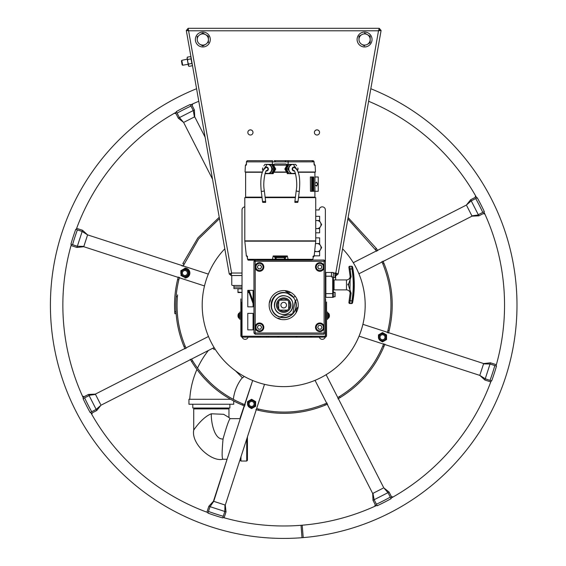 <?xml version="1.0" encoding="UTF-8"?>
<svg xmlns="http://www.w3.org/2000/svg" width="566" height="566" viewBox="0 0 566 566"><rect width="100%" height="100%" fill="white"/><g stroke="black" fill="none" stroke-linecap="round" stroke-linejoin="round"><path stroke-width="0.85" d="M177.83 278.705L178.106 277.609L177.646 279.434L178.856 279.731L179.316 277.927L178.856 279.731C176.295 290.252 175.333 300.928 175.962 311.746L176.09 313.606L175.962 311.746L174.724 311.824L174.852 313.698L174.724 311.824C174.08 300.879 175.057 290.082 177.646 279.434L177.809 278.769M178.149 277.453L178.269 277M182.061 265.489L181.891 265.928M182.118 265.341L181.905 265.893M183.066 266.345L183.978 264.067L182.825 263.593L197.852 237.911L219.24 217.259M348.104 217.542L376.432 248.531L377.395 250.151L376.432 248.531L375.371 249.181L376.319 250.773L347.864 218.915M377.48 250.292L377.713 250.696L377.48 250.292M383.175 261.513L382.984 261.089M383.239 261.662L383.974 263.395C392.825 285.271 394.552 307.685 389.146 330.636L388.679 332.461L389.146 330.636L387.936 330.339L387.477 332.143L387.936 330.339C393.278 307.656 391.573 285.497 382.821 263.869L381.859 261.619L382.092 262.157L383.239 261.662L383.974 263.395L382.821 263.869M388.637 332.617L388.517 333.07L388.637 332.617M384.731 344.581L384.894 344.142M384.668 344.729L383.96 346.477L384.668 344.729M383.96 346.477C374.77 368.162 360.167 385.198 340.152 397.58L338.539 398.549L340.152 397.58L339.508 396.518L337.909 397.474L339.508 396.518C359.29 384.279 373.723 367.44 382.814 345.996L383.507 344.277L382.814 345.996L383.96 346.477M338.397 398.627L337.994 398.86L338.397 398.627M327.176 404.322L327.601 404.131M326.532 403.247L327.07 403.006L326.525 403.247L327.021 404.386L325.294 405.122L327.572 404.145M324.813 403.968L325.294 405.122C303.489 413.937 281.161 415.656 258.294 410.272L256.476 409.812L258.294 410.272L258.591 409.062L256.787 408.61L258.591 409.062C281.189 414.383 303.27 412.685 324.813 403.968L326.525 403.247M256.313 409.77L255.867 409.65M244.349 405.857L244.788 406.027M244.201 405.801L242.453 405.093L244.201 405.801M191.648 359.198L192.596 360.797C204.793 380.501 221.575 394.884 242.934 403.94L245.205 404.853L242.934 403.94L242.453 405.093C220.846 395.931 203.873 381.378 191.534 361.441L190.572 359.827L191.534 361.441L192.596 360.797L191.641 359.198M190.487 359.686L190.254 359.283M184.799 348.465L184.983 348.889M184.735 348.316L184 346.583L184.728 348.309M184 346.583C177.434 330.558 174.823 313.918 176.153 296.669L176.323 294.794L176.153 296.669L177.391 296.768L177.561 294.914L177.391 296.768C176.076 313.819 178.658 330.261 185.146 346.102L185.874 347.814L185.146 346.102L184 346.583M192.107 362.374L191.534 361.441M240.324 404.181L239.722 403.912M238.944 403.565L238.498 403.353M238.428 403.325L237.84 403.049M237.72 402.992L237.182 402.737M237.062 402.681L236.248 402.285M236.05 402.185L235.307 401.818M234.013 401.153L233.256 400.756M232.626 400.424L232.074 400.127M230.624 399.32L229.336 398.577M217.309 390.42L216.955 390.137M199.989 373.418L199.062 372.272M197.23 369.881L196.643 369.082M195.801 367.921L195.355 367.284M195.242 367.129L194.739 366.4M241.456 404.676L242.453 405.093M175.821 307.352L175.821 307.352C175.87 309.376 175.87 309.376 175.821 307.352L175.821 307.352C175.87 309.376 175.87 309.376 175.821 307.352L175.821 307.352C175.87 309.376 175.87 309.376 175.821 307.352L175.821 307.352C175.87 309.376 175.87 309.376 175.821 307.352L175.828 307.543M175.828 307.579L175.835 307.975M174.547 307.437L174.547 307.437C174.526 305.414 174.526 305.414 174.547 307.437L174.547 307.437C174.526 305.414 174.526 305.414 174.547 307.437L174.547 307.437C174.526 305.414 174.526 305.414 174.547 307.437L174.547 307.437C174.526 305.414 174.526 305.414 174.547 307.437L174.547 307.437M174.547 307.211L174.54 306.814M174.533 306.404L174.533 306.022L174.533 306.404M174.576 308.484L174.583 308.852L174.576 308.484M392.061 298.855L392.082 299.216M391.679 294.023L391.722 294.454M176.09 313.592L174.852 313.698M179.472 277.326L179.351 277.772M183.278 265.801L198.638 238.923L219.481 218.625M376.638 251.311L376.404 250.915M387.321 332.744L387.434 332.299M383.727 343.725L383.515 344.27L383.727 343.725M186.108 348.359L185.874 347.821L186.108 348.359M193.551 362.339L193.919 362.912M235.81 400.678L234.869 400.197M232.527 398.952L231.289 398.259M229.938 397.488L228.65 396.724M228.395 396.568L227.313 395.903M227.093 395.761L225.749 394.905M225.65 394.842L221.476 391.983M221.136 391.743L219.693 390.674M219.544 390.561L218.136 389.486M217.577 389.047L217.019 388.601M216.559 388.226L215.172 387.087M215.016 386.953L213.686 385.814M213.524 385.672L212.179 384.477M211.847 384.173L210.913 383.316M210.644 383.055L204.269 376.524M204.1 376.333L202.02 373.928M201.963 373.857L200.972 372.669M199.982 371.43L199.154 370.362M198.772 369.867L198.369 369.329M325.507 403.685L326.426 403.289M382.531 263.183L382.135 262.256M301.027 525.298L302.003 537.7A233.284 233.284 0 0 0 303.22 537.601L302.18 525.206A220.846 220.846 0 0 1 222.912 517.444M264.506 384.335L225.275 505.084L214.755 501.667M229.881 404.244L229.881 408.022L211.337 408.022L211.337 408.914L193.714 408.914L193.714 430.153C191.053 444.048 211.734 462.111 222.813 459.259L227.079 459.259L213.743 501.335L210.05 506.676L208.84 506.28L206.915 512.202M225.275 505.084L226.032 511.869L208.84 506.28L213.439 501.235L252.669 380.493L240.246 417.588L240.246 418.748M214.125 347.566L101.003 405.206L96.736 410.541L88.529 394.431L82.99 397.254M208.472 336.48L95.35 394.12L95.979 395.351M100.606 404.442L95.498 394.403L88.982 395.323L88.529 394.431L95.35 394.12L88.529 394.431M204.496 285.943L83.754 246.705L76.962 247.462L82.551 230.27L76.636 228.346M83.754 246.705L87.171 236.192M87.596 234.876L82.155 231.487L82.551 230.27L87.596 234.876L208.345 274.107L87.596 234.876M212.519 179.139L183.625 122.433L178.29 118.174L194.4 109.967L191.577 104.42M205.133 137.227L194.711 116.787L193.48 117.417M184.389 122.044L194.428 116.929L193.261 110.54L194.4 109.967L194.711 116.787L194.4 109.967M353.276 262.702L466.398 205.062L470.664 199.727L478.871 215.837L484.411 213.007M358.922 273.788L472.044 216.148L471.421 214.917M466.787 205.826L471.903 215.858L478.419 214.946L478.871 215.837L472.044 216.148L478.871 215.837M362.898 324.325L483.647 363.556L490.432 362.799L484.85 379.991L490.764 381.916M483.647 363.556L480.23 374.076M479.805 375.392L485.246 378.781L484.85 379.991L479.805 375.392L359.056 336.162L479.805 375.392M326.129 374.706L383.769 487.828L389.104 492.095L373.001 500.302L375.824 505.848M315.043 380.359L372.683 493.481L373.921 492.852M383.005 488.225L372.973 493.333L374.133 499.721L373.001 500.302L372.683 493.481L373.001 500.302M221.73 252.21A81.497 81.497 0 0 0 208.345 274.107M345.67 358.059A81.497 81.497 0 0 0 359.056 336.162M176.033 113.731L174.385 113.242M192.709 103.903L192.136 105.524L192.709 103.903M475.1 197.463L475.589 195.822M484.928 214.139L483.307 213.573L484.928 214.139M391.368 496.531L393.009 497.026M374.692 506.358L375.258 504.738L374.692 506.358M92.3 412.798L91.805 414.446M82.473 396.122L84.093 396.695L82.473 396.122M212.858 348.21L214.281 349.625M239.206 374.55L235.491 370.843L242.581 377.925L244.13 376.376M242.305 377.656A42.86 42.86 0 0 0 233.348 399.278M208.408 350.474A86.301 86.301 0 0 0 197.513 368.169M196.926 369.478A86.301 86.301 0 0 0 189.759 399.278M233.73 401.011L233.73 404.244L188.945 404.244L188.945 399.278L230.56 399.278M233.128 399.278L233.73 399.603M211.337 408.914L228.961 408.914L228.961 417.496L230.121 418.656L240.246 418.656M196.388 408.022L196.388 408.914M226.287 408.022L226.287 408.914M240.246 459.005L240.246 460.328L240.96 461.042L246.719 461.042L247.434 460.328L247.434 436.881M240.96 461.042L240.96 456.812M246.719 461.042L246.719 439.082M211.337 408.022L192.794 408.022L192.794 404.244M302.003 537.7A233.284 233.284 0 0 1 196.579 88.728M370.822 88.728A233.284 233.284 0 0 1 303.22 537.601M208.076 512.626A220.846 220.846 0 0 1 90.588 412.281L90.645 412.289M83.506 398.379A220.846 220.846 0 0 1 71.387 244.349M76.205 229.513A220.846 220.846 0 0 1 176.55 112.026M190.452 104.943A220.846 220.846 0 0 1 198.786 101.264M368.608 101.264A220.846 220.846 0 0 1 476.813 197.987M483.859 211.932L483.902 211.91A220.846 220.846 0 0 1 496.014 365.919M491.196 380.755A220.846 220.846 0 0 1 390.844 498.243M376.949 505.325A220.846 220.846 0 0 1 302.18 525.206M208.125 512.591C206.562 512.081 206.562 512.081 208.125 512.591M214.259 501.504L213.743 501.335M214.712 501.646L223.379 504.469M222.898 517.395C224.461 517.897 224.461 517.897 222.898 517.395M376.956 505.268C375.491 506.011 375.491 506.011 376.956 505.268M383.769 487.828L387.972 492.675L391.092 498.667A221.334 221.334 151.8 0 1 377.147 505.771L376.418 504.207A219.608 219.608 -28.2 0 0 390.257 497.153M373.871 492.873L382 488.734M391.927 497.641L389.104 492.095L388.219 492.547M390.795 498.214C392.259 497.472 392.259 497.472 390.795 498.214M491.161 380.706C490.651 382.269 490.651 382.269 491.161 380.706M480.067 374.579L479.904 375.088M480.216 374.126L483.031 365.452M496.354 364.723L490.432 362.799L490.128 363.747M495.958 365.94C496.467 364.37 496.467 364.37 495.958 365.94M483.831 211.875C484.581 213.34 484.581 213.34 483.831 211.875M466.398 205.062L471.237 200.859L477.237 197.739A221.334 221.334 61.5 0 1 484.34 211.684L482.77 212.413A219.608 219.608 -118.5 0 0 475.723 198.581M471.443 214.96L467.297 206.831M476.204 196.904L470.664 199.727L471.117 200.612M476.784 198.036C476.034 196.572 476.034 196.572 476.784 198.036M190.438 105C191.902 104.25 191.902 104.25 190.438 105M183.625 122.433L179.429 117.594L176.309 111.601A221.334 221.334 -28.3 0 1 190.247 104.491L190.983 106.061A219.608 219.608 151.7 0 0 177.144 113.108M193.522 117.388L185.4 121.534M175.467 112.627L178.29 118.174L179.181 117.721M176.606 112.047C175.142 112.797 175.142 112.797 176.606 112.047M76.24 229.563C76.75 227.999 76.75 227.999 76.24 229.563M87.327 235.689L87.497 235.18M87.185 236.142L84.362 244.816M71.047 245.545L76.962 247.462L77.273 246.514M71.443 244.328C70.934 245.892 70.934 245.892 71.443 244.328M83.563 398.393C82.82 396.929 82.82 396.929 83.563 398.393M101.003 405.206L96.156 409.402L90.164 412.529A221.334 221.334 66.3 0 1 83.061 398.584L84.624 397.856A219.608 219.608 -113.7 0 0 91.678 411.687M95.958 395.309L100.097 403.431M91.197 413.364L96.736 410.541L96.284 409.65M90.617 412.225C91.359 413.696 91.359 413.696 90.617 412.225M342.593 248.807A81.497 81.497 0 0 1 258.513 382.637A81.497 81.497 0 0 1 224.801 248.807M293.584 297.27A12.629 12.629 0 0 0 271.687 301.232A12.629 12.629 0 0 0 279.795 317.144A12.629 12.629 0 0 0 295.452 300.504M208.493 511.459A219.608 219.608 17.6 0 0 223.266 516.263L222.785 517.918A221.334 221.334 -162.4 0 1 207.906 513.086L210.05 506.676M490.029 380.338A219.608 219.608 -71.7 0 0 494.825 365.572L496.488 366.046A221.334 221.334 108.3 0 1 491.649 380.925L485.246 378.781M77.372 229.93A219.608 219.608 107.2 0 0 72.575 244.696L70.913 244.222A221.334 221.334 -72.8 0 1 75.745 229.336L82.155 231.487M285.993 292.905A12.445 12.445 0 0 1 287.542 293.301L293.421 297.369A12.445 12.445 0 0 0 287.542 293.301A12.445 12.445 0 0 1 289.028 293.888M290.443 294.681A12.445 12.445 0 0 1 290.867 294.964M292.933 296.789A12.445 12.445 0 0 1 293.386 297.32M289.332 316.224A12.445 12.445 0 0 1 287.839 316.868M286.948 317.144A12.445 12.445 0 0 1 286.269 317.307M283.509 317.576A12.445 12.445 0 0 1 283.014 317.554M281.401 317.363A12.445 12.445 0 0 1 279.852 316.967A12.445 12.445 0 0 0 295.282 300.596L292.742 313.677L279.852 316.967A12.445 12.445 0 0 1 278.373 316.373M287.542 293.301A12.445 12.445 0 0 0 271.864 301.289A12.445 12.445 0 0 0 279.852 316.967C264.35 312.779 272.543 287.57 287.542 293.301L287.57 293.209M276.951 315.587A12.445 12.445 0 0 1 276.533 315.304M274.468 313.472A12.445 12.445 0 0 1 274.015 312.941M273.456 312.191A12.445 12.445 0 0 1 272.621 310.798M278.062 294.037A12.445 12.445 0 0 1 279.562 293.4M280.446 293.124A12.445 12.445 0 0 1 281.132 292.962M283.884 292.693A12.445 12.445 0 0 1 284.387 292.707M295.367 300.553A12.537 12.537 0 0 1 279.823 317.052A12.537 12.537 0 0 1 281.465 292.799A12.537 12.537 0 0 1 293.499 297.32M290.775 292.41A6.424 6.424 0 0 1 285.002 290.634M296.195 312.602A6.424 6.424 0 0 1 298.148 306.885M277.163 318.142A6.424 6.424 0 0 1 280.913 319.422M270.498 298.99A6.424 6.424 0 0 1 269.331 302.775M184.891 275.515A2.49 2.49 0 0 0 187.381 273.031A2.49 2.49 0 0 0 184.891 270.541A2.49 2.49 0 0 0 182.408 273.031A2.49 2.49 0 0 0 184.891 275.515M382.503 339.727A2.49 2.49 0 0 0 384.993 337.237A2.49 2.49 0 0 0 382.503 334.747A2.49 2.49 0 0 0 380.019 337.237A2.49 2.49 0 0 0 382.503 339.727M251.594 406.423A2.49 2.49 0 0 0 254.084 403.94A2.49 2.49 0 0 0 251.594 401.45A2.49 2.49 0 0 0 249.104 403.94A2.49 2.49 0 0 0 251.594 406.423M184.891 278.005A4.974 4.974 0 0 0 189.872 273.031A4.974 4.974 0 0 0 184.891 268.051A4.974 4.974 0 0 1 189.872 273.031A4.974 4.974 0 0 1 184.891 278.005M249.571 407.442L251.594 408.61L249.571 407.442A4.047 4.047 0 0 1 247.554 403.94L247.554 401.605L249.571 400.438L247.554 401.605L247.554 403.94A4.047 4.047 0 0 1 249.571 400.438L251.594 399.271L253.618 400.438L251.594 399.271L249.571 400.438A4.047 4.047 0 0 1 253.618 400.438L255.641 401.605L255.641 403.94L255.641 401.605L253.618 400.438A4.047 4.047 0 0 1 255.641 403.94L255.641 406.275L253.618 407.442L255.641 406.275L255.641 403.94A4.047 4.047 0 0 1 253.618 407.442L251.594 408.61L253.618 407.442A4.047 4.047 0 0 1 249.571 407.442M247.922 403.94A3.679 3.679 0 0 0 251.594 407.612A3.679 3.679 0 0 0 255.273 403.94A3.679 3.679 0 0 0 251.594 400.261A3.679 3.679 0 0 0 247.922 403.94M255.033 403.94A3.438 3.438 0 0 1 251.594 407.378A3.438 3.438 0 0 1 248.156 403.94A3.438 3.438 0 0 1 251.594 400.502A3.438 3.438 0 0 1 255.033 403.94M182.875 276.533L180.851 275.366L182.875 276.533A4.047 4.047 0 0 1 180.851 273.031L180.851 270.697L182.875 269.529L180.851 270.697L180.851 273.031A4.047 4.047 0 0 1 182.875 269.529L184.891 268.362L186.914 269.529L184.891 268.362L182.875 269.529A4.047 4.047 0 0 1 186.914 269.529L188.938 270.697L188.938 273.031L188.938 270.697L186.914 269.529A4.047 4.047 0 0 1 188.938 273.031L188.938 275.366L186.914 276.533L188.938 275.366L188.938 273.031A4.047 4.047 0 0 1 186.914 276.533L184.891 277.701L186.914 276.533A4.047 4.047 0 0 1 182.875 276.533M181.219 273.031A3.679 3.679 0 0 0 184.891 276.703A3.679 3.679 0 0 0 188.57 273.031A3.679 3.679 0 0 0 184.891 269.352A3.679 3.679 0 0 0 181.219 273.031M188.329 273.031A3.438 3.438 0 0 1 184.891 276.47A3.438 3.438 0 0 1 181.46 273.031A3.438 3.438 0 0 1 184.891 269.593A3.438 3.438 0 0 1 188.329 273.031M380.479 340.739L382.503 341.906L380.479 340.739A4.047 4.047 0 0 1 378.463 337.237L378.463 334.902L380.479 333.735L378.463 334.902L378.463 337.237A4.047 4.047 0 0 1 380.479 333.735L382.503 332.567L384.526 333.735L382.503 332.567L380.479 333.735A4.047 4.047 0 0 1 384.526 333.735L386.55 334.902L386.55 337.237L386.55 334.902L384.526 333.735A4.047 4.047 0 0 1 386.55 337.237L386.55 339.572L384.526 340.739L386.55 339.572L386.55 337.237A4.047 4.047 0 0 1 384.526 340.739L382.503 341.906L384.526 340.739A4.047 4.047 0 0 1 380.479 340.739M378.831 337.237A3.679 3.679 0 0 0 382.503 340.916A3.679 3.679 0 0 0 386.182 337.237A3.679 3.679 0 0 0 382.503 333.558A3.679 3.679 0 0 0 378.831 337.237M385.941 337.237A3.438 3.438 0 0 1 382.503 340.675A3.438 3.438 0 0 1 379.064 337.237A3.438 3.438 0 0 1 382.503 333.798A3.438 3.438 0 0 1 385.941 337.237M319.564 132.465A2.582 2.582 0 0 0 316.974 129.918A2.582 2.582 0 0 0 314.399 132.472M252.995 132.472A2.582 2.582 0 0 0 250.42 129.918A2.582 2.582 0 0 0 247.837 132.465M379.234 30.231L378.512 30.79L379.248 30.168L381.088 30.493L379.248 28.307L381.081 30.486L378.512 30.79L335.794 273.031L336.317 273.654L336.317 275.522L335.794 273.031L333.332 273.031M242.022 285.476L232.584 285.476A0.828 0.828 0 0 1 231.756 284.648L231.756 275.522L231.084 275.522L231.6 273.031L231.084 273.654L231.084 275.522L229.244 273.979L231.6 273.031L231.084 273.654L229.244 273.979L186.306 30.493L188.888 30.79L188.145 30.168L188.145 28.3L186.306 30.493L188.145 28.307L186.32 30.486L188.167 30.231M295.268 296.301L293.365 297.398M297.136 299.534L295.233 300.631M231.756 275.522L242.022 275.522M334.074 285.476L333.332 285.476M325.867 285.476L325.379 285.476M325.379 275.522L325.867 275.522M335.072 275.522L335.645 275.522L335.645 279.937M253.059 303.532L248.828 291.907M249.924 294.921L250.908 297.617M251.212 298.445L252.302 301.445M319.564 132.437A2.582 2.582 0 0 0 316.981 129.855A2.582 2.582 0 0 0 314.399 132.437A2.582 2.582 0 0 0 316.981 135.019A2.582 2.582 0 0 0 319.564 132.437M253.002 132.437A2.582 2.582 0 0 0 250.42 129.855A2.582 2.582 0 0 0 247.837 132.437A2.582 2.582 0 0 0 250.42 135.019A2.582 2.582 0 0 0 253.002 132.437M190.091 51.931L191.174 58.057M191.867 63.618L191.075 58.461M188.145 30.168L188.888 30.79L378.512 30.79L379.248 28.3L188.145 28.3L231.6 273.031L242.022 273.031M338.157 273.979L336.317 273.654L335.794 273.031L338.157 273.979L336.317 275.522L338.157 273.979L381.088 30.493L379.248 28.3L379.248 30.168M336.317 275.522L335.645 275.522M379.248 28.3L381.088 30.493M229.244 273.979L231.084 275.522M186.306 30.493L188.145 28.3M333.466 285.476L333.332 288.582M325.867 287.033L325.379 287.033L325.867 287.033M325.867 288.582L325.379 288.582M242.022 287.033L233.935 287.033L242.022 287.033M242.022 288.582L233.935 288.582L233.935 285.476M325.379 292.565L325.867 292.565L325.379 292.565M325.379 288.837L325.867 288.837M325.867 292.509L325.379 292.424L325.867 292.509M241.484 292.516L237.975 292.565L237.975 292.091L242.022 292.424M247.774 292.565L248.552 292.565L248.552 292.091L247.774 292.325L248.552 292.091L248.552 291.143M237.975 292.565L237.975 288.837L242.022 288.837M364.575 46.964A7.464 7.464 0 0 0 372.039 39.5A7.464 7.464 0 0 0 364.575 32.036A7.464 7.464 0 0 1 372.039 39.5A7.464 7.464 0 0 1 364.575 46.964A7.464 7.464 0 0 1 357.104 39.5A7.464 7.464 0 0 1 364.575 32.036A7.464 7.464 0 0 0 357.104 39.5A7.464 7.464 0 0 0 364.575 46.964M202.826 46.964A7.464 7.464 0 0 0 210.29 39.5A7.464 7.464 0 0 0 202.826 32.036A7.464 7.464 0 0 1 210.29 39.5A7.464 7.464 0 0 1 202.826 46.964A7.464 7.464 0 0 1 195.362 39.5A7.464 7.464 0 0 1 202.826 32.036A7.464 7.464 0 0 0 195.362 39.5A7.464 7.464 0 0 0 202.826 46.964M367.369 44.346L370.171 42.733L367.369 44.346M361.773 44.346L364.575 45.966L361.773 44.346M358.971 39.5L358.971 36.266L358.971 39.5A5.596 5.596 0 0 1 364.575 33.896A5.596 5.596 0 0 1 370.171 39.5L370.171 42.733L370.171 36.266L367.369 34.646L370.171 36.266L370.171 39.5A5.596 5.596 0 0 1 364.575 45.096A5.596 5.596 0 0 1 358.971 39.5A5.596 5.596 0 0 0 364.575 45.096A5.596 5.596 0 0 0 370.171 39.5A5.596 5.596 0 0 0 364.575 33.896M361.773 34.646L358.971 36.266L361.773 34.646M367.369 34.646L364.575 33.033L367.369 34.646M205.628 44.346L202.826 45.966L205.628 44.346M200.024 44.346L202.826 45.966L200.024 44.346M197.23 39.5L197.23 36.266L197.23 39.5A5.596 5.596 0 0 1 202.826 33.896A5.596 5.596 0 0 1 208.422 39.5L208.422 42.733L208.422 36.266L205.628 34.646L208.422 36.266L208.422 39.5A5.596 5.596 0 0 1 202.826 45.096A5.596 5.596 0 0 1 197.23 39.5A5.596 5.596 0 0 0 202.826 45.096A5.596 5.596 0 0 0 208.422 39.5A5.596 5.596 0 0 0 202.826 33.896M200.024 34.646L202.826 33.033L200.024 34.646M205.628 34.646L202.826 33.033L205.628 34.646M182.132 64.857L181.438 60.895L181.82 60.343L182.691 65.239L182.132 64.857M187.417 59.105L181.82 60.343M188.436 64.227L182.691 65.239M191.131 58.057L190.544 56.586L191.103 57.675L190.947 58.885L187.679 59.465L187.12 58.376L187.275 57.166L187.226 58.751M190.544 56.586L187.275 57.166M188.634 66.003L188.492 64.064L188.443 65.642M192.341 64.956L192.164 65.783L188.895 66.364M192.164 65.783L192.291 65.352M190.947 58.885L192.32 64.574L191.761 63.484L188.492 64.064L187.728 61.821L187.679 59.465M188.337 65.274L187.12 58.376L188.337 65.274M319.627 216.325L319.627 221.511L319.627 216.325L315.722 216.325L319.627 216.325M319.627 227.631L319.627 232.817L315.722 232.817L319.627 232.817L319.627 227.631M315.722 237.932A3.205 3.205 0 0 1 316.422 237.854L319.627 237.854L319.627 244.08L319.627 237.854L316.422 237.854A3.205 3.205 0 0 0 315.722 237.932M319.627 251.099L319.627 255.832L314.335 255.832L314.335 254.382L314.335 255.832L319.627 255.832L319.627 251.099M319.302 337.173A3.113 3.113 0 0 0 325.379 336.239L325.379 209.951A3.113 3.113 0 0 0 322.266 206.845A3.113 3.113 0 0 0 319.16 209.951L315.722 209.951M258.818 336.239L311.449 336.239L310.401 336.239L310.401 337.173L311.449 337.173L311.449 336.239L296.06 336.239L296.06 337.173L277.772 337.173L278.642 337.173L278.642 336.239L277.772 336.239L277.772 337.173L242.411 337.173A1.557 1.557 0 0 1 240.854 335.617A1.557 1.557 0 0 0 242.411 337.173L242.411 336.239L258.818 336.239L258.818 337.173L260.367 337.173L260.367 336.239L258.818 336.239L266.72 336.239L266.72 337.173M244.802 206.859A3.113 3.113 0 0 0 242.022 209.951L242.022 336.239A3.113 3.113 0 0 0 248.099 337.173M253.059 313.373L253.059 329.865L247.774 329.865L247.774 313.373L253.059 313.373M253.059 306.843L247.774 306.843L247.774 290.358L253.059 290.358L253.059 306.843M316.337 329.858L316.691 329.858M324.12 267.485L324.12 326.794A4.323 4.323 0 0 0 319.571 322.995A4.323 4.323 0 0 0 315.51 327.311A4.323 4.323 0 0 0 319.571 331.626A4.323 4.323 0 0 0 324.12 327.827L324.12 333.006L255.195 333.006L255.195 327.827A4.323 4.323 0 0 0 259.744 331.626A4.323 4.323 0 0 0 263.813 327.311A4.323 4.323 0 0 0 259.744 322.995A4.323 4.323 0 0 0 255.195 326.794L255.195 267.485A4.323 4.323 0 0 0 259.744 271.284A4.323 4.323 0 0 0 263.813 266.968A4.323 4.323 0 0 0 259.744 262.652A4.323 4.323 0 0 0 255.195 266.452L255.195 261.273L324.12 261.273L324.12 266.452A4.323 4.323 0 0 0 319.571 262.652A4.323 4.323 0 0 0 315.51 266.968A4.323 4.323 0 0 0 319.571 271.284A4.323 4.323 0 0 0 324.12 267.485L324.12 266.452L324.12 267.485M298.254 305.131A14.56 14.56 0 0 0 283.7 290.577A14.56 14.56 0 0 0 269.14 305.131A14.56 14.56 0 0 0 283.7 319.691A14.56 14.56 0 0 0 298.254 305.131A14.56 14.56 0 0 0 283.7 290.577A14.56 14.56 0 0 0 269.14 305.131A14.56 14.56 0 0 0 283.7 319.691A14.56 14.56 0 0 0 298.254 305.131M324.12 261.273L325.365 261.273L324.12 260.027L324.12 261.273M255.195 260.027L255.195 261.273L253.95 261.273L255.068 260.155L253.95 261.273L253.95 333.006L255.195 334.244L255.195 333.006L253.95 333.006L255.195 334.244L324.12 334.244L324.12 333.006L325.365 333.006L325.365 261.273L324.12 260.027L287.981 260.027M324.12 327.827L324.12 326.794L324.12 327.827M284.861 260.027L275.67 260.027M255.195 326.794L255.195 327.827L255.195 326.794M255.195 266.452L255.195 267.485L255.195 266.452M324.12 260.027L325.365 261.273L324.12 260.027M283.7 317.512A12.381 12.381 0 0 1 271.319 305.131A12.381 12.381 0 0 1 283.7 292.756A12.381 12.381 0 0 1 296.082 305.131A12.381 12.381 0 0 1 283.7 317.512M283.7 295.799A9.332 9.332 0 0 0 274.369 305.131A9.332 9.332 0 0 0 283.7 314.463A9.332 9.332 0 0 0 293.032 305.131A9.332 9.332 0 0 0 283.7 295.799M272.656 260.155L274.397 260.155A0.934 0.891 -90 0 0 275.295 259.235L272.437 259.32L272.656 260.155L248.538 260.155A0.934 0.906 -90 0 1 247.639 259.32L247.646 259.37A0.934 0.906 -90 0 0 248.538 260.155L249.564 260.155M274.397 260.155L311.993 260.155M286.127 260.155A0.934 0.891 -90 0 1 285.236 259.235L285.384 257.714L287.33 255.959L284.889 256.794L275.642 256.794L273.201 255.959L275.147 257.714A0.934 0.891 90 0 1 276.038 256.794L275.642 256.794M283.495 256.794A0.934 0.891 -90 0 1 284.387 257.714L285.384 257.714M275.225 260.155A0.934 0.891 -90 0 0 276.116 259.235L275.295 259.235L275.147 257.714L276.144 257.714A0.934 0.891 90 0 1 277.036 256.794M272.444 259.32L272.6 260.127M313.366 256.462L312.892 259.32L288.094 259.32L287.33 255.959L273.201 255.959L272.437 259.32L247.639 259.32L247.101 255.959L247.611 256.794L247.101 255.959L246.359 255.959L247.285 256.794M246.359 255.959L244.802 241.18L315.722 241.18L314.172 255.959L313.479 256.2M287.875 260.155L288.094 259.32L312.892 259.32L313.012 258.598M247.2 256.752L247.519 258.966M313.323 256.794A0.934 0.934 0 0 0 314.172 255.959L313.43 255.959L312.92 256.794M312.892 259.32A0.934 0.906 90 0 1 312.439 260.027M288.094 259.32L284.415 259.235A0.934 0.891 90 0 0 285.306 260.155M298.452 197.633L315.722 197.633L315.722 240.868L244.802 240.868L244.802 197.633L262.079 197.633M265.213 197.633L295.318 197.633M298.31 172.255L314.915 172.255L314.915 197.138L298.508 197.138M262.023 197.138L245.616 197.138L245.616 172.255L262.221 172.255M273.909 172.255L286.622 172.255M287.309 172.255L288.25 172.255M295.374 197.138L265.157 197.138M246.337 164.444L246.252 164.798M246.514 161.834L246.288 165.159L245.411 165.159L246.649 163.977M314.194 164.444L314.017 161.862A1.245 1.21 -90 0 0 312.807 160.68L274.107 160.68A1.245 1.245 0 0 1 275.352 161.862L272.296 161.862L272.579 160.68L247.491 160.694L246.479 161.628L246.288 165.159M247.689 160.68L247.717 160.68A1.245 1.21 90 0 0 246.514 161.862L272.833 161.848M312.807 160.68L287.952 160.68L288.236 161.862L285.179 161.862A1.245 1.245 0 0 1 286.424 160.68L312.807 160.68L311.597 160.68L314.088 161.848L314.229 164.027M272.579 160.68L248.927 160.68M275.352 161.862L288.236 161.862L288.044 165.159L288.165 161.862M288.236 161.862L314.08 161.848L314.279 164.798M273.385 161.834L274.383 161.819M274.779 161.826L275.288 161.848M272.296 161.862L272.437 164.352L272.296 161.862L260.296 161.862M262.299 172.007L245.05 172.007L245.411 165.159M286.481 172.007L274.05 172.007M273.265 164.621L274.8 163.977L280.262 163.977C283.778 163.977 283.778 163.977 280.262 163.977L285.731 163.977L274.8 163.977L285.731 163.977L287.266 164.628M286.898 166.517L286.912 168.187M286.934 169.878L286.948 171.604M287.974 166.284L287.033 166.284M287.167 172.007L288.115 172.007M314.243 165.159L315.12 165.159L315.481 172.007L298.232 172.007M285.731 163.977L280.262 163.977C282.66 163.977 282.66 163.977 280.262 163.977C283.778 163.977 283.778 163.977 280.262 163.977M316.083 268.496A4.139 4.139 0 0 1 319.889 262.737A4.139 4.139 0 0 1 324.028 266.876A4.139 4.139 0 0 1 319.861 271.008M316.083 328.839A4.139 4.139 0 0 1 319.889 323.08A4.139 4.139 0 0 1 324.028 327.219A4.139 4.139 0 0 1 319.861 331.358M255.74 328.839A4.139 4.139 0 0 1 259.546 323.08A4.139 4.139 0 0 1 263.685 327.219A4.139 4.139 0 0 1 259.518 331.358M255.74 268.496A4.139 4.139 0 0 1 259.546 262.737A4.139 4.139 0 0 1 263.685 266.876A4.139 4.139 0 0 1 259.518 271.008M266.133 171.017A2.023 1.946 -90 0 0 268.355 169.022A2.023 1.946 -90 0 0 264.718 168.031M263.862 165.838L264.98 164.352L267.223 164.352A4.662 4.486 90 0 1 271.107 171.349A4.662 4.486 90 0 1 267.223 173.684L264.98 173.684M266.31 164.352L270.159 164.352L272.748 169.022L274.078 169.022L271.489 164.352L270.159 164.352M266.31 173.684L270.159 173.684L272.748 169.022M265.178 173.196L271.489 173.684L274.078 169.022M262.751 167.939L262.624 169.022M262.391 169.022L262.751 170.097M265.581 167.593A3.736 3.587 90 0 1 265.822 167.09M272.472 168.675A3.736 3.587 90 0 1 272.472 169.361M270.654 172.269A3.736 3.587 90 0 1 270.23 172.489M266.798 167.034A3.736 3.587 -90 0 0 266.572 167.472M266.572 170.564A3.736 3.587 -90 0 0 266.798 171.003M275.019 169.022L272.43 173.684L273.109 173.684L275.706 169.022L275.019 169.022L272.43 164.352L271.489 164.352M271.489 173.684L272.43 173.684M272.43 164.352L273.109 164.352L275.706 169.022M285.512 169.022L288.101 173.684L287.422 173.684L284.825 169.022L287.422 164.352L288.101 164.352L285.512 169.022L284.825 169.022M290.301 172.489A3.736 3.587 -90 0 1 289.877 172.269M288.059 169.361A3.736 3.587 -90 0 1 288.059 168.675M293.959 170.564A3.736 3.587 -90 0 1 293.733 171.003M293.733 167.034A3.736 3.587 -90 0 1 293.959 167.472M294.709 167.09A3.736 3.587 -90 0 1 294.95 167.593M297.659 170.522L293.308 164.352L290.372 164.352L287.783 169.022L289.424 171.349A4.662 4.486 -90 0 1 293.308 164.352L289.042 164.352L286.453 169.022L289.042 173.684L294.221 173.684M297.78 170.097L297.907 169.022M295.551 173.684L293.308 173.684A4.662 4.486 -90 0 1 289.424 171.349L290.372 173.684L295.346 173.196M287.783 169.022L286.453 169.022M295.813 168.031A2.023 1.946 90 0 0 292.169 169.022A2.023 1.946 90 0 0 294.398 171.017M293.308 164.352L295.551 164.352L296.669 165.838M298.14 169.022L297.78 167.939M350.17 293.16A3.736 3.736 0 0 0 346.47 289.884L334.074 289.884L334.074 279.937L346.47 279.937A3.736 3.736 0 0 0 350.17 276.661M349.215 269.253L350.184 276.76L351.111 276.618L350.184 276.767L348.904 267.23A0.934 0.934 0 0 0 348.925 267.407L350.184 276.767L349.908 290.641M347.807 284.91L347.934 283.998M350.198 277.227L350.184 276.76M348.925 302.414A0.934 0.934 0 0 0 349.838 303.525L351.111 293.202L350.184 293.061L350.198 292.594L348.925 302.371M351.076 276.618L350.135 268.977L349.215 269.26L350.135 268.977L349.838 266.296L351.663 266.296L351.953 268.977C353.693 279.597 353.693 290.224 351.953 300.843L352.873 300.879L354.189 284.91L352.576 267.003A0.934 0.934 0 0 0 351.663 266.246L349.838 266.246A0.934 0.934 0 0 0 348.904 267.202L348.904 267.23A0.934 0.934 0 0 1 349.838 266.296L349.838 266.246M349.024 301.706L349.088 301.338M352.873 300.879L352.576 302.817L351.663 303.574L351.953 300.843L349.215 300.56L348.904 302.591A0.934 0.934 0 0 0 348.904 302.598L349.102 301.261M351.111 293.202C347.736 283.042 347.835 286.707 351.111 276.618M352.745 268.15L352.682 267.753M352.703 268.907L351.974 268.97M351.903 268.525L351.847 268.065M349.165 268.949L351.953 268.977M350.184 293.061L349.215 300.56L350.198 292.643M349.845 266.353L349.88 266.77M351.663 303.574L349.838 303.525L351.677 303.319M351.684 303.27L351.84 301.855M262.78 202.409L262.589 201.418L265.518 201.418L265.631 202.409L262.78 202.409L262.589 201.418M263.6 202.409L263.975 202.409M264.4 202.409L264.909 202.409M265.518 201.418L265.631 202.409L264.64 202.409M262.553 201.829L261.209 190.869C259.957 177.384 261.69 169.581 266.409 167.465A1.557 1.493 90 0 1 267.902 168.965A1.557 1.493 90 0 1 266.515 170.571M296.06 202.409L294.9 202.409L295.006 201.418L297.942 201.418L297.751 202.409L294.9 202.409L295.006 201.418M297.942 201.418L297.751 202.409L297.207 202.409M294.016 170.571A1.557 1.493 -90 0 1 292.629 168.965A1.557 1.493 -90 0 1 294.122 167.465C298.834 169.581 300.574 177.384 299.322 190.869L297.971 201.829M313.585 176.981L312.489 176.981L312.489 191.287L311.654 191.287L311.654 176.981L312.489 176.981L310.345 176.981L310.501 191.287L313.585 191.287M313.755 176.981L313.755 191.287M314.915 176.981L318.248 176.981L318.248 191.287L314.951 191.287L314.951 176.981M316.613 182.33A48.697 21.175 -167.5 0 0 316.493 182.111L316.493 182.889M316.493 185.379L316.493 186.157A48.697 21.175 -12.5 0 0 316.613 185.938M314.915 191.287L314.378 191.287L314.915 191.287M314.335 191.287L314.951 191.287M315.064 182.889L316.613 182.889L316.613 182.111A48.789 21.161 12.4 0 1 317.576 184.134A48.789 21.161 167.6 0 1 316.613 186.157L316.613 185.379L315.064 185.379M332.709 276.908L333.332 277.531L333.332 296.733L332.709 297.355L325.867 297.355L325.867 272.465L331.464 272.465L331.464 276.908L332.709 276.908L332.709 293.62L333.332 293.62L333.332 297.313L332.858 297.334M332.794 297.348L332.709 297.355A0.623 0.623 0 0 0 333.332 296.733L332.709 297.355L332.709 293.62L325.867 293.62M332.709 272.465L331.464 272.465L332.709 272.508M333.332 279.279L333.332 276.908L331.464 276.908L331.464 272.508L333.332 272.508L333.332 277.531M335.072 273.18L335.072 277.283L335.072 273.18L333.332 273.053M335.072 274.156L335.072 276.307L335.072 274.156M334.945 273.053L333.332 273.272M334.945 273.272L334.945 277.63L333.332 277.63M335.072 273.399L335.072 277.503L335.072 273.399M335.072 274.376L335.072 276.533L335.072 274.376M333.332 292.41L334.945 292.41L333.332 292.19M335.072 292.318L335.072 296.421L335.072 292.318M335.072 293.287L335.072 295.445L335.072 293.287M278.72 308.866L278.72 301.402A6.219 6.219 0 0 0 287.429 310.111L279.965 310.111A6.219 6.219 0 0 0 288.674 301.402L288.674 308.866A6.219 6.219 0 0 0 279.965 300.157L287.429 300.157A6.219 6.219 0 0 0 278.72 308.866M286.495 305.131A2.802 2.802 0 0 0 283.7 302.336A2.802 2.802 0 0 0 280.899 305.131A2.802 2.802 0 0 0 283.7 307.932A2.802 2.802 0 0 0 286.495 305.131M281.635 312.085A7.252 7.252 0 0 0 290.648 307.197A7.252 7.252 0 0 0 285.766 298.183A7.252 7.252 0 0 0 276.746 303.072A7.252 7.252 0 0 0 281.635 312.085M281.04 314.08C269.345 311.201 274.97 292.212 286.354 296.188C298.056 299.06 292.424 318.057 281.04 314.08M334.945 292.41L334.945 296.768L333.332 296.768M335.072 292.537L335.072 296.641L335.072 292.537M335.072 293.513L335.072 295.664L335.072 293.513M333.452 280.842L333.452 286.729L333.452 280.842M333.452 285.618L333.452 284.203L333.452 285.618M258.407 329.179L260.565 329.179L261.641 327.311L260.565 325.443L258.407 325.443L257.332 327.311L258.407 329.179L257.332 327.311L258.407 325.443L260.565 325.443L261.641 327.311L260.565 329.179L258.407 329.179M263.53 327.311A4.047 4.047 0 0 1 259.49 331.358A4.047 4.047 0 0 1 255.443 327.311A4.047 4.047 0 0 1 259.49 323.264A4.047 4.047 0 0 1 263.53 327.311M258.407 268.836L260.565 268.836L261.641 266.968L260.565 265.1L258.407 265.1L257.332 266.968L258.407 268.836L257.332 266.968L258.407 265.1L260.565 265.1L261.641 266.968L260.565 268.836L258.407 268.836M263.53 266.968A4.047 4.047 0 0 1 259.49 271.008A4.047 4.047 0 0 1 255.443 266.968A4.047 4.047 0 0 1 259.49 262.921A4.047 4.047 0 0 1 263.53 266.968M318.75 268.836L320.908 268.836L321.983 266.968L320.908 265.1L318.75 265.1L317.675 266.968L318.75 268.836L317.675 266.968L318.75 265.1L320.908 265.1L321.983 266.968L320.908 268.836L318.75 268.836M323.872 266.968A4.047 4.047 0 0 1 319.832 271.008A4.047 4.047 0 0 1 315.786 266.968A4.047 4.047 0 0 1 319.832 262.921A4.047 4.047 0 0 1 323.872 266.968M318.75 329.179L320.908 329.179L321.983 327.311L320.908 325.443L318.75 325.443L317.675 327.311L318.75 329.179L317.675 327.311L318.75 325.443L320.908 325.443L321.983 327.311L320.908 329.179L318.75 329.179M323.872 327.311A4.047 4.047 0 0 1 319.832 331.358A4.047 4.047 0 0 1 315.786 327.311A4.047 4.047 0 0 1 319.832 323.264A4.047 4.047 0 0 1 323.872 327.311M319.627 323.172L319.019 323.172L319.627 323.172A4.047 4.047 0 0 0 316.422 324.962M296.931 336.239L296.931 337.173L296.06 337.173L324.99 337.173A1.557 1.557 0 0 0 326.547 335.617A1.557 1.557 0 0 1 324.99 337.173L324.99 336.239L311.449 336.239M240.854 298.912L240.854 335.617L240.854 298.912M240.854 312.291L240.854 315.396C240.854 317.597 240.854 317.597 240.854 315.396L240.854 312.291C240.854 310.09 240.854 310.09 240.854 312.291M326.547 302.025L326.547 335.617L326.547 302.025M326.547 315.396L326.547 312.291C326.547 310.09 326.547 310.09 326.547 312.291L326.547 315.396C326.547 317.597 326.547 317.597 326.547 315.396M242.156 337.152A1.557 1.557 0 0 1 240.854 335.617A1.557 1.557 0 0 0 242.156 337.152M326.547 335.617A1.557 1.557 0 0 1 325.245 337.152A1.557 1.557 0 0 0 326.547 335.617M325.613 298.912L325.613 335.617L325.613 298.912M325.613 312.291L325.613 315.396C325.613 317.597 325.613 317.597 325.613 315.396L325.613 312.291C325.613 310.09 325.613 310.09 325.613 312.291M241.788 302.025L241.788 335.617L241.788 302.025M241.788 315.396L241.788 312.291C241.788 310.09 241.788 310.09 241.788 312.291L241.788 315.396C241.788 317.597 241.788 317.597 241.788 315.396M239.857 311.979L239.857 319.443L239.857 318.262L238.923 318.262L238.923 313.161L239.857 313.161L239.857 311.979M327.544 319.443L327.544 311.979L327.544 313.161L328.478 313.161L328.478 318.262L327.544 318.262L327.544 319.443M328.478 313.161A3.856 3.856 0 0 1 329.235 314.463L329.221 314.463A3.842 3.842 0 0 1 329.412 315.396L329.221 315.396A3.651 3.651 0 0 1 329.221 316.019L329.412 316.019A3.842 3.842 0 0 1 328.478 318.262M329.221 316.019A3.651 3.651 0 0 0 329.221 315.396M327.544 318.262L327.544 313.161M238.923 318.262A3.856 3.856 0 0 1 238.166 316.953L238.18 316.953A3.842 3.842 0 0 1 237.982 316.019L238.18 316.019A3.651 3.651 0 0 1 238.18 315.396L237.982 315.396A3.842 3.842 0 0 1 238.923 313.161M238.18 315.396A3.651 3.651 0 0 0 238.18 316.019M239.857 313.161L239.857 318.262M315.446 243.847A4.047 4.047 0 0 1 320.483 249.613A4.047 4.047 0 0 1 314.703 250.929M315.474 243.543L319.316 243.543L321.651 247.59L319.316 251.629L314.632 251.601M321.651 224.575L319.316 228.614L321.651 224.575L319.316 220.528L321.651 224.575M315.722 220.528L319.316 220.528L315.722 220.528M319.316 228.614L315.722 228.614L319.316 228.614M315.722 220.726A4.047 4.047 0 0 1 320.483 226.591A4.047 4.047 0 0 1 315.722 228.416M228.961 417.496L223.669 414.305L211.337 413.788C210.87 420.404 213.891 439.916 223.054 438.961C221.929 451.13 221.844 457.894 222.813 459.259M230.121 418.656C228.82 420.022 226.464 426.785 223.054 438.961M211.337 413.788C202.147 417.213 193.558 430.259 193.714 430.153M224.964 504.985L224.815 511.473L223.266 516.263M374.133 499.721L376.418 504.207M483.548 363.867L490.043 364.016L494.825 365.572M478.291 214.698L482.77 212.413M193.261 110.54L190.983 106.061M83.853 246.401L77.358 246.252L72.575 244.696M89.11 395.57L84.624 397.856M287.57 292.212L287.903 291.193M249.132 290.358L253.059 301.162M325.867 273.031L325.379 273.031M276.116 259.235L284.415 259.235L284.387 257.714L276.144 257.714L276.116 259.235M286.969 165.159L273.562 165.159M346.47 289.884L346.47 279.937M348.904 267.23L348.904 267.23A0.934 0.934 180 0 1 349.838 266.296M351.663 266.246L351.663 266.296A0.934 0.934 0 0 1 352.576 267.053M352.576 302.775A0.934 0.934 180 0 1 351.663 303.525M261.209 190.869A1.557 0.679 -8 0 0 262.362 191.358A1.557 0.679 -8 0 0 264.287 190.438L265.695 201.928M294.836 201.928L296.244 190.438A1.557 0.679 8 0 0 298.169 191.358A1.557 0.679 8 0 0 299.322 190.869M313.09 176.981L313.09 191.287M333.332 296.733A0.623 0.623 0 0 1 332.709 297.355M331.464 276.201L325.867 276.201M263.063 327.311A3.58 3.58 0 0 0 259.49 323.731A3.58 3.58 0 0 0 255.91 327.311A3.58 3.58 0 0 0 259.49 330.891A3.58 3.58 0 0 0 263.063 327.311M263.063 266.968A3.58 3.58 0 0 0 259.49 263.388A3.58 3.58 0 0 0 255.91 266.968A3.58 3.58 0 0 0 259.49 270.541A3.58 3.58 0 0 0 263.063 266.968M323.405 266.968A3.58 3.58 0 0 0 319.832 263.388A3.58 3.58 0 0 0 316.252 266.968A3.58 3.58 0 0 0 319.832 270.541A3.58 3.58 0 0 0 323.405 266.968M323.405 327.311A3.58 3.58 0 0 0 319.832 323.731A3.58 3.58 0 0 0 316.252 327.311A3.58 3.58 0 0 0 319.832 330.891A3.58 3.58 0 0 0 323.405 327.311M257.261 337.173L257.261 336.239M268.44 337.173L268.44 336.239M226.032 511.869L224.108 517.784M247.392 258.195L247.172 256.787M315.12 165.159L313.875 163.977M267.223 164.352L262.872 170.522M349.838 303.574L348.925 302.456M352.576 302.817A94.246 94.246 0 0 0 352.576 267.003M266.409 170.571L266.544 170.55C265.454 169.92 262.652 182.365 264.287 190.438M294.122 170.571L293.987 170.55C295.077 169.92 297.879 182.365 296.244 190.438"/></g></svg>

